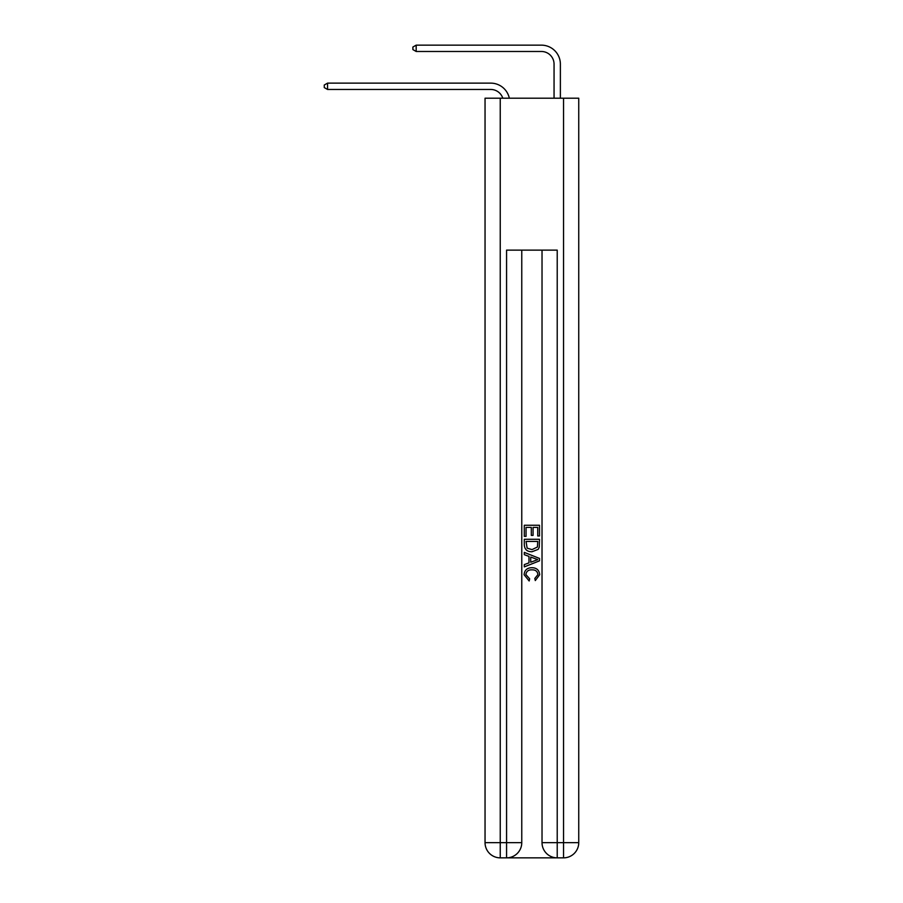 <?xml version="1.0" encoding="UTF-8"?>
<svg xmlns="http://www.w3.org/2000/svg" width="903" height="903" viewBox="0 0 903 903"><rect width="100%" height="100%" fill="white"/><g stroke="black" fill="none" stroke-linecap="round" stroke-linejoin="round"><path stroke-width="1.35" d="M490.747 89.465A12.665 12.665 -31.3 0 1 502.79 98.201A12.665 12.665 -30.1 0 0 490.747 89.465L327.552 89.465L324.256 87.568L324.256 85.029L327.552 83.132L490.747 83.132A18.997 18.997 148.7 0 1 509.326 98.201M554.058 98.201L554.058 64.147A12.665 12.665 13.3 0 0 541.394 51.482L416.181 51.482L412.885 49.586L412.885 47.046L416.181 45.15L541.394 45.15A18.997 18.997 35.2 0 1 560.379 64.147L560.379 98.201M507.712 857.85L556.079 857.85M500.239 98.201L500.239 842.657L485.046 842.657L485.046 98.201L578.744 98.201L578.744 842.657L563.551 842.657L563.551 98.201M557.219 857.85L557.219 842.657L542.026 842.657A15.193 15.193 0 0 0 557.219 857.85L563.551 857.85L563.551 842.657L557.219 842.657L557.219 250.131L506.572 250.131L506.572 842.657L500.239 842.657L500.239 857.85L506.572 857.85A15.193 15.193 0 0 0 521.765 842.657L506.572 842.657L506.572 857.85M521.765 250.131L521.765 842.657M542.026 842.657L542.026 250.131M563.551 857.85A15.193 15.193 0 0 0 578.744 842.657M485.046 842.657A15.193 15.193 0 0 0 500.239 857.85M524.304 536.359L524.304 525.264L539.497 525.264L539.497 535.976L537.736 535.976L537.736 527.397L533.063 527.397L533.063 535.389L531.314 535.389L531.314 527.397L526.054 527.397L526.054 536.359L524.304 536.359M524.304 544.723L524.304 539.283L539.497 539.283L539.272 547.162L538.188 549.374L531.98 551.744C527.115 551.767 524.564 549.43 524.304 544.723M526.054 541.428L527.126 548.144L532.014 549.611L537.432 547.015L537.736 541.428L526.054 541.428M524.304 554.668L524.304 552.399L539.497 558.426L539.497 560.842L524.304 566.881L524.304 564.601L528.977 562.874L528.977 556.395L524.304 554.668M534.937 558.596L530.727 557.049L530.727 562.23L537.736 559.634L534.937 558.596M525.862 574.568L529.666 578.823L529.158 580.968L524.101 574.76C524.519 570.098 527.149 567.75 532.014 567.716C536.675 567.818 539.238 570.154 539.689 574.726L535.276 580.573L534.813 578.439L537.94 574.613C537.488 571.339 535.513 569.748 532.014 569.861C528.458 569.68 526.404 571.249 525.862 574.568M327.552 83.132L490.747 83.132L327.552 83.132L490.747 83.132L327.552 83.132L490.747 83.132L327.552 83.132L490.747 83.132L327.552 83.132L490.747 83.132L327.552 83.132L490.747 83.132L327.552 83.132L490.747 83.132L327.552 83.132L490.747 83.132L327.552 83.132L490.747 83.132L327.552 83.132L490.747 83.132L327.552 83.132L490.747 83.132L327.552 83.132L490.747 83.132L327.552 83.132L490.747 83.132L327.552 83.132L490.747 83.132L327.552 83.132L490.747 83.132L327.552 83.132L490.747 83.132L327.552 83.132L327.552 89.465M554.058 64.147A12.665 12.665 -144.8 0 0 541.394 51.482A12.665 12.665 -144.8 0 1 554.058 64.147A12.665 12.665 -144.8 0 0 541.394 51.482A12.665 12.665 -144.8 0 1 554.058 64.147A12.665 12.665 -144.8 0 0 541.394 51.482A12.665 12.665 -144.8 0 1 554.058 64.147A12.665 12.665 -144.8 0 0 541.394 51.482A12.665 12.665 -144.8 0 1 554.058 64.147A12.665 12.665 -144.8 0 0 541.394 51.482A12.665 12.665 -144.8 0 1 554.058 64.147A12.665 12.665 -144.8 0 0 541.394 51.482A12.665 12.665 -144.8 0 1 554.058 64.147A12.665 12.665 -144.8 0 0 541.394 51.482A12.665 12.665 -144.8 0 1 554.058 64.147A12.665 12.665 -144.8 0 0 541.394 51.482A12.665 12.665 -144.8 0 1 554.058 64.147A12.665 12.665 -144.8 0 0 541.394 51.482A12.665 12.665 -144.8 0 1 554.058 64.147A12.665 12.665 -144.8 0 0 541.394 51.482A12.665 12.665 -144.8 0 1 554.058 64.147A12.665 12.665 -144.8 0 0 541.394 51.482A12.665 12.665 -144.8 0 1 554.058 64.147A12.665 12.665 -144.8 0 0 541.394 51.482A12.665 12.665 -144.8 0 1 554.058 64.147A12.665 12.665 -144.8 0 0 541.394 51.482A12.665 12.665 -144.8 0 1 554.058 64.147A12.665 12.665 -144.8 0 0 541.394 51.482A12.665 12.665 -144.8 0 1 554.058 64.147A12.665 12.665 -144.8 0 0 541.394 51.482A12.665 12.665 -144.8 0 1 554.058 64.147A12.665 12.665 -144.8 0 0 541.394 51.482A12.665 12.665 -144.8 0 1 554.058 64.147A12.665 12.665 -144.8 0 0 541.394 51.482M416.181 45.15L416.181 51.482"/></g></svg>
